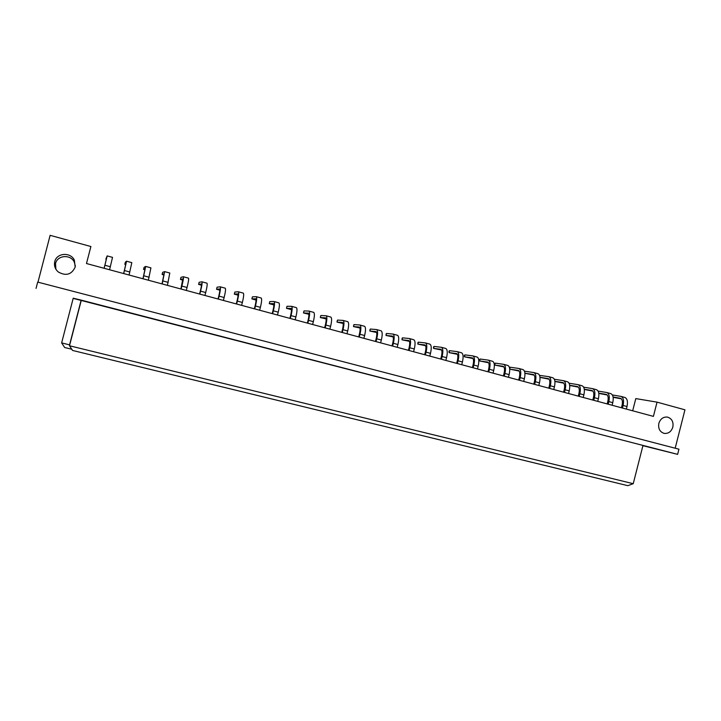 <?xml version="1.0" encoding="UTF-8"?>
<svg xmlns="http://www.w3.org/2000/svg" width="721" height="721" viewBox="0 0 721 721"><rect width="100%" height="100%" fill="white"/><g stroke="black" fill="none" stroke-linecap="round" stroke-linejoin="round"><path stroke-width="1.08" d="M75.173 267.121L74.344 260.119C70.532 251.818 56.589 252.855 54.751 261.66C53.904 265.661 55.066 269.086 58.239 271.943C65.917 276.287 71.559 274.683 75.173 267.121M75.363 266.175L74.281 262.047C70.64 254.107 57.301 255.117 55.544 263.525L55.877 269.185M672.837 427.12C673.648 421.893 671.873 418.55 667.484 417.099C663.293 416.711 660.409 418.802 658.85 423.371C658.03 428.508 659.76 431.834 664.023 433.357C668.295 433.853 671.233 431.771 672.837 427.12M675.18 448.21L684.95 409.816L657.038 402.138L635.796 398.596L632.678 410.799M36.05 288.4L37.69 282.091L678.93 449.192L677.623 454.356L73.172 298.386M642.925 445.695L677.623 454.356M37.979 282.163L50.128 235.325L90.891 246.528L86.484 263.535L653.406 416.387L657.038 402.138M81.311 300.161L73.218 298.206L61.636 342.908L69.576 344.854L69.504 345.765L633.236 483.701L627.811 485.675L72.551 350.442L69.504 345.765L81.311 300.161L642.988 445.434L633.236 483.701M81.131 300.251L69.576 344.854M71.767 349.243L64.665 347.513L61.636 342.908M612.381 394.955L620.988 396.406C623.395 397.505 624.098 400.525 623.097 405.454L622.439 408.032M624.665 397.424L624.864 397.46C627.288 398.569 628 401.588 627.009 406.509L626.351 409.086M621.448 407.762L622.079 405.265C622.854 401.462 622.304 399.137 620.448 398.28L613.102 397.019M613.156 397.325L621.358 398.821M598.088 391.079L606.812 392.53C609.164 393.621 609.831 396.64 608.83 401.597L608.163 404.184M610.534 393.558L610.732 393.603C613.102 394.693 613.778 397.713 612.769 402.66L612.111 405.247M607.19 403.922L607.83 401.417C608.614 397.595 608.091 395.261 606.28 394.414L598.763 393.143M598.809 393.414L607.172 394.964M583.659 387.177L592.509 388.619C594.798 389.691 595.438 392.72 594.419 397.695L593.753 400.299M596.267 389.655L596.465 389.7C598.772 390.782 599.421 393.801 598.403 398.776L597.736 401.372M592.797 400.047L593.446 397.523C594.23 393.684 593.743 391.35 591.968 390.512L584.289 389.232M584.325 389.466L592.86 391.07M554.359 379.255L563.471 380.679C565.643 381.724 566.21 384.762 565.165 389.782L564.498 392.413M567.319 381.742L567.508 381.779C569.698 382.833 570.275 385.87 569.23 390.881L568.563 393.504M563.588 392.17L564.237 389.619C565.048 385.744 564.606 383.401 562.93 382.59L554.909 381.31M554.918 381.463L563.795 383.175M524.744 372.072L524.96 371.252L533.855 372.577C535.91 373.604 536.406 376.641 535.333 381.706L534.649 384.365M537.794 373.667L537.974 373.703C540.047 374.731 540.543 377.768 539.479 382.833L538.803 385.483M533.792 384.131L534.45 381.562C535.279 377.651 534.901 375.308 533.315 374.514L524.924 373.235M524.933 373.289L534.162 375.127M503.402 375.938L504.069 373.343C504.916 369.395 504.592 367.043 503.105 366.277L494.759 365.069L494.543 363.636L495.255 363.141L503.655 364.321C505.574 365.313 505.989 368.359 504.898 373.478L504.213 376.155M507.683 365.43L507.845 365.466C509.792 366.466 510.216 369.512 509.125 374.623L508.44 377.299M495.255 363.141L494.759 365.069L503.925 366.926M569.085 383.23L578.062 384.663C580.297 385.726 580.892 388.763 579.864 393.756L579.197 396.379M581.865 385.717L582.054 385.762C584.307 386.826 584.92 389.854 583.884 394.847L583.217 397.46M578.269 396.126L578.909 393.594C579.711 389.737 579.242 387.393 577.521 386.573L569.671 385.284M569.698 385.483L578.395 387.141M539.56 375.389L548.735 376.65C550.853 377.687 551.385 380.724 550.321 385.762L549.645 388.412M552.628 377.723L552.809 377.759C554.945 378.804 555.485 381.842 554.431 386.88L553.755 389.511M548.762 388.168L549.42 385.609C550.24 381.724 549.826 379.372 548.194 378.57L539.993 377.29M540.002 377.398L549.051 379.174M509.702 369.062L510.18 367.223L518.832 368.467C520.823 369.476 521.274 372.523 520.192 377.615L519.508 380.282M522.815 369.567L522.986 369.603C524.996 370.621 525.456 373.667 524.374 378.75L523.698 381.409M518.678 380.057L519.336 377.471C520.174 373.55 519.823 371.189 518.282 370.414L509.711 369.143L519.12 371.045M510.18 367.223L509.486 367.665M487.973 371.784L488.64 369.17C489.496 365.205 489.208 362.843 487.775 362.095L479.681 360.96L479.51 359.536L480.177 359.031L488.315 360.13C490.181 361.104 490.559 364.159 489.451 369.296L488.757 371.991M492.398 361.257L492.56 361.284C494.444 362.266 494.822 365.322 493.723 370.45L493.029 373.145M480.177 359.031L479.681 360.96L488.577 362.762M472.39 367.575L473.057 364.952C473.931 360.969 473.67 358.607 472.282 357.868L464.459 356.814L464.324 355.399L464.955 354.876L472.832 355.895C474.625 356.85 474.968 359.914 473.841 365.069L473.147 367.782M476.96 357.03L477.113 357.066C478.933 358.031 479.276 361.086 478.158 366.241L477.464 368.945M464.955 354.876L464.459 356.814L473.075 358.562M440.738 359.049L441.423 356.399C442.306 352.38 442.117 350.009 440.837 349.288L433.555 348.396L433.501 346.981L434.06 346.431L441.387 347.297C443.045 348.216 443.298 351.289 442.144 356.498L441.441 359.238M445.614 348.459L445.758 348.486C447.435 349.424 447.696 352.488 446.551 357.688L445.848 360.428M434.06 346.431L433.555 348.396L441.594 350.027M408.437 350.334L409.122 347.657C410.033 343.602 409.907 341.222 408.735 340.537L402.03 339.807L402.057 338.401L402.534 337.825L409.294 338.519C410.808 339.411 410.97 342.484 409.789 347.747L409.077 350.514M413.62 339.717L413.755 339.735C415.287 340.636 415.467 343.71 414.287 348.964L413.575 351.722M402.534 337.825L402.03 339.807L409.447 341.339M456.645 363.339L457.321 360.698C458.205 356.697 457.97 354.326 456.636 353.596L449.084 352.632L448.985 351.208L449.589 350.676L457.186 351.614C458.916 352.56 459.214 355.624 458.069 360.806L457.375 363.528M461.368 352.767L461.521 352.794C463.261 353.75 463.567 356.805 462.431 361.987L461.737 364.709M449.589 350.676L449.084 352.632L457.411 354.317M424.669 354.714L425.354 352.046C426.255 348.009 426.093 345.638 424.867 344.935L417.874 344.124L417.856 342.718L418.378 342.151L425.426 342.926C427.003 343.836 427.22 346.909 426.048 352.145L425.345 354.894M429.698 344.106L429.842 344.133C431.446 345.053 431.663 348.117 430.5 353.344L429.797 356.093M418.378 342.151L417.874 344.124L425.606 345.701M392.026 345.909L392.72 343.223C393.639 339.14 393.549 336.77 392.44 336.085L386.023 335.454L386.095 334.048L386.537 333.453L392.999 334.057C394.432 334.932 394.549 338.014 393.36 343.295L392.639 346.08M397.37 335.274L397.505 335.292C398.956 336.175 399.092 339.249 397.902 344.53L397.19 347.306M386.537 333.453L386.023 335.454L393.125 336.923M358.697 336.923L359.391 334.211C360.338 330.092 360.32 327.704 359.328 327.055L353.515 326.595L353.687 325.207L354.038 324.585L359.887 325.009C361.167 325.847 361.194 328.929 359.968 334.265L359.247 337.077M364.375 326.243L364.493 326.271C365.799 327.109 365.835 330.191 364.619 335.526L363.898 338.329M354.038 324.585L353.515 326.595L359.959 327.983M324.657 327.749L325.36 325C326.334 320.845 326.388 318.457 325.522 317.835L320.34 317.555L320.602 316.177L320.863 315.528L326.081 315.762C327.199 316.564 327.136 319.655 325.874 325.045L325.144 327.884M330.678 317.033L330.786 317.051C331.921 317.853 331.867 320.944 330.615 326.325L329.885 329.164M320.863 315.528L320.34 317.555L326.072 318.88M289.878 318.376L290.59 315.591C291.59 311.4 291.717 309.003 290.987 308.417L286.471 308.336L286.994 306.272L291.545 306.317C292.501 307.074 292.329 310.174 291.041 315.618L290.302 318.484M296.259 307.624L296.349 307.633C297.322 308.399 297.169 311.499 295.889 316.925L295.15 319.791M286.471 308.336L291.446 309.624M254.342 308.795L255.072 305.983C256.09 301.748 256.297 299.35 255.703 298.791L251.881 298.909L252.413 296.836L256.27 296.673C257.046 297.385 256.766 300.495 255.45 305.983L254.702 308.885M261.101 298.007L261.173 298.016C261.975 298.737 261.714 301.838 260.398 307.326L259.65 310.219M251.881 298.909L256.045 300.044M218.03 298.999L218.76 296.16C219.806 291.879 220.103 289.481 219.653 288.959L216.543 289.283L217.084 287.183L220.22 286.814C220.806 287.49 220.428 290.599 219.067 296.142L218.31 299.08M225.168 288.184L225.231 288.184C225.853 288.86 225.484 291.969 224.132 297.512L223.375 300.441M216.543 289.283L219.86 290.184M180.899 288.995L182.801 278.91L180.448 279.451L180.998 277.333L183.368 276.738C183.765 277.36 183.269 280.478 181.872 286.084L181.106 289.049M188.451 278.144L188.496 278.144C188.92 278.775 188.442 281.884 187.045 287.481L186.288 290.446M180.448 279.451L182.873 280.108M142.938 278.757L145.119 268.636L143.56 269.402L144.119 267.257L145.696 266.437L143.064 278.793M150.905 267.879L148.364 280.217M143.56 269.402L145.056 269.807M104.112 268.293L106.6 258.127L105.861 259.136L107.177 255.901L104.157 268.302M112.521 257.379L109.574 269.762M105.861 259.136L106.384 259.272M375.452 341.448L376.146 338.735C377.083 334.643 377.02 332.264 375.974 331.597L369.855 331.047L369.972 329.65L370.369 329.037L376.524 329.56C377.885 330.416 377.966 333.499 376.75 338.807L376.038 341.601M380.958 330.786L381.085 330.804C382.463 331.669 382.554 334.742 381.346 340.051L380.625 342.835M370.369 329.037L369.855 331.047L376.632 332.48M341.763 332.363L342.466 329.623C343.43 325.486 343.439 323.107 342.511 322.476L337.013 322.098L337.23 320.719L337.536 320.079L343.07 320.412C344.277 321.224 344.259 324.315 343.016 329.677L342.286 332.507M347.612 321.665L347.729 321.683C348.946 322.503 348.946 325.595 347.702 330.948L346.981 333.769M337.536 320.079L337.013 322.098L343.106 323.45M307.362 323.089L308.074 320.322C309.057 316.14 309.147 313.752 308.345 313.148L303.496 312.968L303.802 311.598L304.019 310.922L308.903 311.066C309.94 311.842 309.823 314.942 308.552 320.358L307.813 323.206M313.563 312.355L313.662 312.364C314.716 313.148 314.617 316.249 313.347 321.647L312.608 324.504M304.019 310.922L303.496 312.968L308.858 314.266M272.205 313.608L272.926 310.814C273.935 306.596 274.106 304.199 273.439 303.631L269.266 303.649L269.798 301.576L274.007 301.522C274.872 302.261 274.647 305.362 273.34 310.832L272.601 313.716M278.775 302.838L278.856 302.847C279.748 303.595 279.541 306.695 278.234 312.157L277.495 315.032M269.266 303.649L273.845 304.893M236.281 303.92L237.011 301.099C238.047 296.836 238.3 294.438 237.777 293.907L234.307 294.123L234.848 292.032L238.345 291.771C239.03 292.465 238.696 295.574 237.353 301.09L236.605 304.01M243.229 293.123L243.301 293.132C244.013 293.826 243.698 296.935 242.364 302.45L241.607 305.362M234.307 294.123L238.056 295.141M199.564 294.024L200.303 291.167C201.366 286.868 201.709 284.462 201.321 283.966L198.599 284.398L199.14 282.281L201.898 281.803C202.394 282.452 201.952 285.561 200.573 291.14L199.816 294.087M206.909 283.191L206.963 283.191C207.486 283.849 207.062 286.958 205.692 292.528L204.935 295.466M198.599 284.398L201.474 285.183M162.027 283.903L164.064 273.8L162.108 274.458L162.658 272.322L164.64 271.619L162.198 283.948M169.786 273.043L167.425 285.363M162.108 274.458L164.073 274.989M123.642 273.556L125.968 263.408L124.814 264.301L125.373 262.138L126.545 261.2L123.724 273.574M131.817 262.66L129.077 275.016M124.814 264.301L125.824 264.571M627.009 406.509L623.097 405.454M612.769 402.66L608.83 401.597M598.403 398.776L594.419 397.695M569.23 390.881L565.165 389.782M539.479 382.833L535.333 381.706M509.125 374.623L504.898 373.478M583.884 394.847L579.864 393.756M554.431 386.88L550.321 385.762M524.374 378.75L520.192 377.615M493.723 370.45L489.451 369.296M478.158 366.241L473.841 365.069M446.551 357.688L442.144 356.498M414.287 348.964L409.789 347.747M462.431 361.987L458.069 360.806M430.5 353.344L426.048 352.145M397.902 344.53L393.36 343.295M364.619 335.526L359.968 334.265M330.615 326.325L325.874 325.045M295.889 316.925L291.041 315.618M260.398 307.326L255.45 305.983M224.132 297.512L219.067 296.142M187.045 287.481L181.872 286.084M149.139 277.225L143.849 275.792M110.358 266.734L104.942 265.265M381.346 340.051L376.75 338.807M347.702 330.948L343.016 329.677M313.347 321.647L308.552 320.358M278.234 312.157L273.34 310.832M242.364 302.45L237.353 301.09M205.692 292.528L200.573 291.14M168.2 282.38L162.964 280.965M129.852 272.006L124.508 270.564M74.281 262.047L74.344 260.119M624.864 397.46L620.988 396.406M610.732 393.603L606.812 392.53M596.465 389.7L592.509 388.619M567.508 381.779L563.471 380.679M537.974 373.703L533.855 372.577M507.845 365.466L503.655 364.321M582.054 385.762L578.062 384.663M552.809 377.759L548.735 376.65M522.986 369.603L518.832 368.467M492.56 361.284L488.315 360.13M477.113 357.066L472.832 355.895M445.758 348.486L441.387 347.297M413.755 339.735L409.294 338.519M461.521 352.794L457.186 351.614M429.842 344.133L425.426 342.926M397.505 335.292L392.999 334.057M364.493 326.271L359.887 325.009M330.786 317.051L326.081 315.762M296.349 307.633L291.545 306.317M261.173 298.016L256.27 296.673M225.231 288.184L220.22 286.814M188.496 278.144L183.368 276.738M150.941 267.87L145.696 266.437M112.53 257.37L107.177 255.901M381.085 330.804L376.524 329.56M347.729 321.683L343.07 320.412M313.662 312.364L308.903 311.066M278.856 302.847L274.007 301.522M243.301 293.132L238.345 291.771M206.963 283.191L201.898 281.803M169.823 273.034L164.64 271.619M131.844 262.651L126.545 261.2"/></g></svg>
